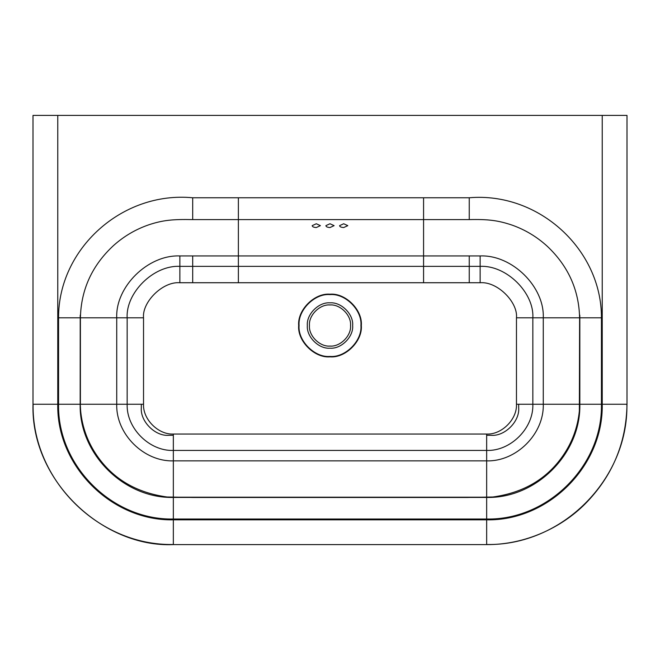 <?xml version="1.0" encoding="UTF-8"?>
<svg xmlns="http://www.w3.org/2000/svg" width="660" height="660" viewBox="0 0 660 660"><rect width="100%" height="100%" fill="white"/><g stroke="black" fill="none" stroke-linecap="round" stroke-linejoin="round"><path stroke-width="0.99" d="M80.635 410.933L80.264 404.258L80.635 410.933C82.294 427.366 87.755 442.299 97.037 455.722C113.116 478.987 136.463 492.748 167.071 496.988L192.695 497.475L467.305 497.475L492.929 496.988C523.537 492.748 546.884 478.987 562.963 455.722C572.245 442.299 577.706 427.366 579.364 410.933L579.604 317.807C578.944 289.864 568.169 266.021 547.28 246.287C536.943 236.841 525.244 229.787 512.177 225.142C498.16 220.415 488.268 219.153 469.252 219.599L469.252 197.769C539.022 191.763 601.813 249.859 601.433 317.807L579.835 317.807L579.835 404.258C580.981 453.882 536.068 498.572 486.659 497.434L173.341 497.434C123.931 498.572 79.019 453.882 80.165 404.258L80.206 315.158M579.793 315.158L579.835 317.807M80.264 404.258L80.396 317.807C81.089 289.41 92.161 265.303 113.602 245.479C124.055 236.148 135.836 229.243 148.954 224.755C163.061 220.102 172.978 219.194 192.695 219.599L192.695 197.769L423.571 197.769L423.571 219.599L238.375 219.599L238.375 255.94L480.133 255.94C512.226 254.62 544.632 286.96 543.262 317.807L543.262 404.258C544.203 433.917 516.186 461.794 486.659 460.861L173.341 460.861L173.341 434.057C158.375 434.841 142.75 419.281 143.533 404.258L127.157 404.258C126.274 428.224 149.474 451.316 173.341 450.433L486.659 450.433L486.659 434.057L173.341 434.057M238.375 282.736L192.695 282.736L192.695 255.94L238.375 255.94L238.375 282.736L480.133 282.736C497.475 281.267 518.075 302.296 516.466 317.807L516.466 404.258C517.25 419.281 501.625 434.841 486.659 434.057M601.433 317.807L601.433 404.258C602.695 465.671 547.8 520.294 486.659 519.024L173.341 519.024L173.341 497.434M469.252 282.736L469.252 266.359L480.133 266.359C506.492 264.982 534.303 292.924 532.843 317.807L579.604 317.807L579.604 404.258L516.466 404.258M516.466 317.807L532.843 317.807L532.843 404.258C533.726 428.224 510.526 451.316 486.659 450.433L486.659 497.203L173.341 497.203L173.341 460.861C143.814 461.794 115.797 433.917 116.737 404.258L127.157 404.258L127.157 317.807L143.533 317.807L143.533 404.258M602.233 404.258C603.504 466.117 548.237 521.095 486.659 519.832L486.659 544.5C561.643 545.903 628.312 479.581 626.901 404.258L602.233 404.258L602.233 115.401L626.901 115.401M518.678 407.74C519.915 421.377 504.752 436.532 491.114 435.303C504.752 436.532 519.915 421.377 518.678 407.74L518.678 404.258L518.678 407.74M602.233 115.401L33.099 115.401M141.322 407.74L141.322 404.258L141.322 407.74C140.085 421.377 155.249 436.532 168.886 435.303C155.249 436.532 140.085 421.377 141.322 407.74M491.114 435.303L486.659 435.303L491.114 435.303M173.341 435.303L168.886 435.303L173.341 435.303M486.659 519.832L173.341 519.832L173.341 544.5C98.356 545.903 31.688 479.581 33.099 404.258L57.766 404.258L57.766 115.401M173.341 544.5L173.341 519.832C111.763 521.095 56.496 466.117 57.766 404.258M192.695 197.769C121.96 190.996 58.253 249.117 58.567 317.807L58.567 404.258C57.304 465.671 112.2 520.294 173.341 519.024M423.571 197.769L469.252 197.769M343.703 227.535C341.129 227.386 339.751 226.76 339.595 225.646L343.703 223.757L347.812 225.646L343.703 227.535M330 227.535C327.426 227.386 326.048 226.76 325.891 225.646L330 223.757L334.108 225.646L330 227.535M316.297 227.535C313.723 227.386 312.345 226.76 312.188 225.646L316.297 223.757L320.405 225.646L316.297 227.535M350.559 325.52C351.475 335.692 340.172 346.995 330 346.071C319.828 346.995 308.525 335.692 309.449 325.52C308.525 315.348 319.828 304.046 330 304.961C340.172 304.046 351.475 315.348 350.559 325.52M361.317 325.52C362.719 341.014 345.493 358.24 330 356.837C314.507 358.24 297.28 341.014 298.683 325.52C297.28 310.027 314.507 292.801 330 294.203C345.493 292.801 362.719 310.027 361.317 325.52M58.567 317.807L80.165 317.807L58.567 317.807M192.695 255.94L179.867 255.94C147.774 254.62 115.368 286.96 116.737 317.807L116.737 404.258L80.396 404.258L80.396 317.807L127.157 317.807C125.697 292.924 153.508 264.982 179.867 266.359L179.867 282.736C162.525 281.267 141.925 302.296 143.533 317.807M192.695 282.736L179.867 282.736M179.867 255.94L179.867 266.359L469.252 266.359L469.252 255.94M480.133 255.94L480.133 282.736M562.963 455.722L563.615 456.415M601.433 404.258L579.835 404.258M579.736 404.258L579.364 410.933M486.659 519.024L486.659 497.434M492.929 496.988L486.659 497.351M173.341 497.351L167.071 496.988M469.252 219.599L423.571 219.599L423.571 282.736M238.375 197.769L238.375 219.599L192.695 219.599M360.921 325.52C362.307 340.816 345.296 357.819 330 356.441C314.704 357.819 297.701 340.816 299.079 325.52C297.701 310.225 314.704 293.213 330 294.599C345.296 293.213 362.307 310.225 360.921 325.52M307.337 325.52C306.331 314.308 318.788 301.843 330 302.858C341.212 301.843 353.677 314.308 352.663 325.52C353.677 336.732 341.212 349.189 330 348.183C318.788 349.189 306.331 336.732 307.337 325.52M97.037 455.722L96.385 456.415M58.567 404.258L80.165 404.258M33 115.401L33 404.258C30.731 481.454 103.57 547.8 173.341 544.599L486.659 544.599C525.541 544.871 561.586 527.414 584.892 504.141C612.29 476.47 626.323 443.173 627 404.258L627 115.401"/></g></svg>
